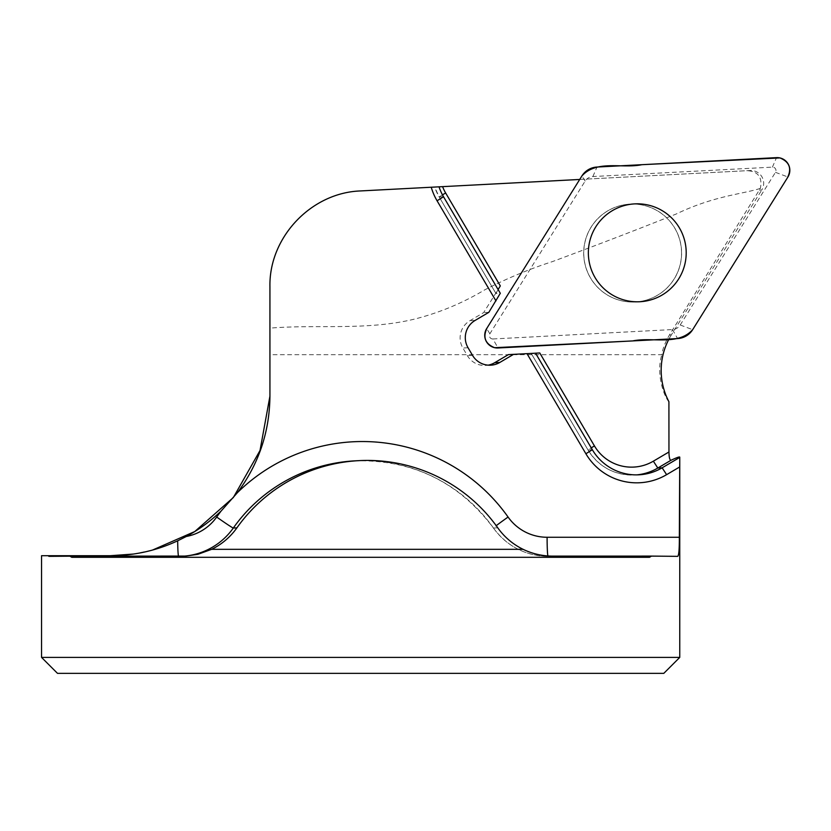 <?xml version="1.0" encoding="UTF-8"?>
<svg xmlns="http://www.w3.org/2000/svg" width="831" height="831" viewBox="0 0 831 831"><rect width="100%" height="100%" fill="white"/><g stroke="black" fill="none" stroke-linecap="round" stroke-linejoin="round"><path stroke-width="0.62" stroke-dasharray="4.16 3.12" d="M760.323 188.44C741.294 194.35 713.725 195.929 676.05 214.076C639.029 228.909 597.769 244.761 552.283 261.651C529.181 269.078 506.588 278.53 484.473 289.988C462.825 302.941 439.9 312.549 415.697 318.803C367.582 330.904 317.39 324.173 269.93 328.141L269.93 354.723L661.85 354.723C662.432 349.467 664.956 342.902 669.402 335.018L760.323 188.44C763.658 172.318 751.754 170.75 746.3 170.729L750.268 170.521A12.766 12.745 -93 0 1 761.747 190.029L759.472 190.143M679.758 657.404L41.55 657.404M41.55 555.7L110.378 555.7M133.355 554.059L152.613 550.018M269.93 396.148L269.93 354.723M668.913 401.705C664.062 396.699 655.721 373.638 661.85 354.723M439.028 186.83L434.696 187.058A51.055 50.982 -93 0 0 439.184 196.989L443.525 196.76M579.716 179.454L750.268 170.521M269.93 328.141L269.93 286.539C269.223 236.69 310.825 192.854 360.654 190.933L746.3 170.729M681.534 253.05A48.987 48.925 87 0 0 630.054 204.125A48.987 48.925 87 0 0 583.757 255.616A48.987 48.925 87 0 0 635.175 301.975A48.987 48.925 87 0 0 681.534 253.05M669.402 335.018L671.344 334.914L761.747 190.029M500.314 285.916L483.663 312.601L469.93 320.704A19.944 19.913 87 0 0 462.877 348.012L467.386 355.658A19.944 19.913 -93 0 0 488.161 365.152M539.766 352.978L508.375 354.629M671.344 334.914A67.01 66.916 87 0 0 668.976 339.017M495.962 300.895L437.075 200.79M488.825 312.331L483.663 312.601M498.101 289.541L495.962 293.509L439.184 196.989L495.962 293.509L500.304 293.291M535.559 353.206L531.206 353.435L535.559 353.206M639.777 482.749L639.777 482.749A59.032 58.949 -93 0 1 585.897 453.757L585.897 453.757M71.798 557.3L649.51 557.3M663.803 673.359L57.505 673.359M630.054 204.125L634.718 203.886A48.987 48.925 -93 0 0 588.421 255.366A48.987 48.925 -93 0 0 639.839 301.736A48.987 48.925 -93 0 0 639.849 301.736L635.237 301.975A48.987 48.925 87 0 0 681.534 250.484A48.987 48.925 87 0 0 630.116 204.125A48.987 48.925 87 0 0 583.819 255.605A48.987 48.925 87 0 0 635.237 301.975M492.939 338.965L672.476 329.564A9.733 9.723 87 0 0 680.215 324.994L775.468 172.329A3.407 3.397 87 0 0 772.415 167.135L592.877 176.536A9.733 9.723 87 0 0 585.138 181.106L489.885 333.771A3.407 3.397 87 0 0 492.939 338.965L498.029 347.981M630.116 204.125L634.718 203.886M183.994 556.147A67.01 66.916 -93 0 1 178.665 556.355L178.665 556.355A19.144 0.997 90 0 1 178.52 556.168M185.801 556.074L49.019 556.355L182.311 556.168M497.769 527.82L493.469 528.038A19.144 0.54 144.8 0 1 493.437 528.028A19.144 0.54 144.8 0 1 496.232 525.67M493.469 528.038A159.552 159.334 87 0 0 355.045 460.841C412.643 459.533 458.774 481.938 493.437 528.028C507.076 546.331 525.296 555.773 548.096 556.355A67.01 66.916 -93 0 1 493.469 528.038M552.76 556.116L548.107 556.355A19.144 0.997 90 0 1 548.096 556.355A19.144 0.997 90 0 1 547.889 555.939M677.753 556.355L548.107 556.355L677.753 556.355M442.456 194.87L439.173 196.989L434.706 187.131M475.103 320.434L469.93 320.704M468.05 347.742L462.877 348.012M472.548 355.388L467.386 355.658M592.337 449.727L588.005 449.955L531.217 353.435L588.005 449.955A51.055 50.982 -93 0 0 634.604 475.031C614.41 475.342 598.871 466.98 587.995 449.955L591.236 447.857M636.775 474.875A51.055 50.982 -93 0 1 634.604 475.031L638.946 474.802M672.476 329.564L677.566 338.57M680.215 324.994L692.67 329.668M775.468 172.329L787.923 177.003M772.415 167.135L776.528 157.641M592.877 176.536L597.001 167.041M585.138 181.106L581.897 175.954M489.885 333.771L486.644 328.619M490.757 365.183L485.584 365.453M635.175 301.975L639.839 301.736"/><path stroke-width="1.25" d="M152.613 550.018L194.755 531.549L233.334 497.54L260.02 450.506L269.93 396.148C269.587 431.808 258.773 463.947 237.51 492.565L221.171 510.972C210.7 521.037 199.087 529.544 186.321 536.473L177.678 540.815C156.332 550.714 133.895 555.679 110.378 555.7L133.355 554.059M679.758 657.404L663.803 673.359L57.505 673.359L41.55 657.404L679.758 657.404L679.758 457.195C679.737 456.51 676.798 457.538 670.96 460.291C669.724 460.052 669.048 457.279 668.955 451.981L668.913 401.705A67.01 66.916 87 0 1 668.976 339.017M41.55 657.404L41.55 555.7L47.969 555.7L49.019 556.355L69.918 556.178L71.798 557.3L649.51 557.3L651.452 556.095L677.753 556.355C678.875 555.316 679.394 548.948 679.332 537.262L679.758 457.195M110.378 555.7L47.969 555.7M269.93 396.148L269.93 286.539C268.984 237.188 311.324 192.574 360.654 190.933L439.028 186.83A51.055 50.982 87 0 0 443.525 196.76L500.304 293.291L488.825 312.331L475.103 320.434A19.944 19.913 87 0 0 468.05 347.742L472.548 355.388A19.944 19.913 -93 0 0 499.826 362.451L494.653 362.721A19.944 19.913 -93 0 1 488.161 365.152M434.696 187.058L579.716 179.454M639.777 482.749A59.032 58.949 -93 0 0 666.607 474.667L679.343 467.157L666.607 474.667A59.032 58.949 -93 0 1 585.897 453.757L526.999 353.653L508.375 354.629L494.653 362.721M513.548 354.359L499.826 362.451M443.525 196.76L437.075 200.79A59.032 58.949 -93 0 1 431.237 187.235A59.032 58.949 -93 0 0 437.075 200.79L495.962 300.895M651.452 556.095L552.76 556.116C542.352 556.095 532.463 553.83 523.104 549.322A67.103 67.01 177 0 1 497.769 527.82A159.77 159.552 177 0 0 236.897 527.851A67.103 67.01 177 0 1 211.656 549.322L197.84 554.329L185.812 556.074L69.918 556.178M592.337 449.727L585.897 453.757L526.999 353.653L535.559 353.206L592.337 449.727A51.055 50.982 87 0 0 662.151 467.811L679.654 457.486M442.58 186.643A43.077 43.025 87 0 0 445.634 192.969L500.314 285.916L498.101 289.541M535.559 353.206L539.766 352.978L594.445 445.925A43.077 43.025 87 0 0 653.353 461.184L668.955 451.981M634.718 203.886A48.987 48.925 -93 0 1 686.136 250.245A48.987 48.925 -93 0 1 639.849 301.736A48.987 48.925 87 0 0 686.136 250.245A48.987 48.925 87 0 0 634.718 203.886A48.987 48.925 87 0 0 588.421 255.366A48.987 48.925 87 0 0 639.849 301.736M498.029 347.981L677.566 338.57A18.999 18.978 87 0 0 692.67 329.668L787.923 177.003A12.673 12.652 87 0 0 776.528 157.641L597.001 167.041A18.999 18.978 87 0 0 581.897 175.954L486.644 328.619A12.673 12.652 87 0 0 498.029 347.981M692.67 329.668L787.331 177.959C792.016 168.62 789.554 161.941 779.956 157.921L641.885 164.694C622.315 168.828 596.575 159.594 581.897 175.954L487.091 327.902C482.614 337.168 485.117 343.764 494.601 347.69L632.682 340.928C652.252 336.794 677.992 346.028 692.67 329.668M186.321 536.473A47.866 47.803 87 0 0 216.683 517.038A178.696 178.457 -93 0 1 221.171 510.972M178.52 556.168A19.144 0.997 90 0 1 177.678 540.815M237.51 492.565A178.696 178.457 -93 0 1 508.073 517.038A47.866 47.803 87 0 0 547.099 537.262L679.332 537.262M496.232 525.67A19.144 0.54 144.8 0 1 508.073 517.038M358.982 460.634L355.045 460.841A159.552 159.334 87 0 0 233.293 528.038A19.144 0.623 35.2 0 1 216.683 517.038M236.897 527.851L233.293 528.038A67.01 66.916 -93 0 1 183.994 556.147M547.889 555.939A19.144 0.997 90 0 1 547.099 537.262M445.634 192.969L442.456 194.87M670.96 460.291L657.809 468.04L662.151 467.811L666.607 474.667M653.353 461.184L657.809 468.04A51.055 50.982 -93 0 1 636.775 474.875M594.445 445.925L591.236 447.857M211.656 549.322L523.104 549.322"/></g></svg>
